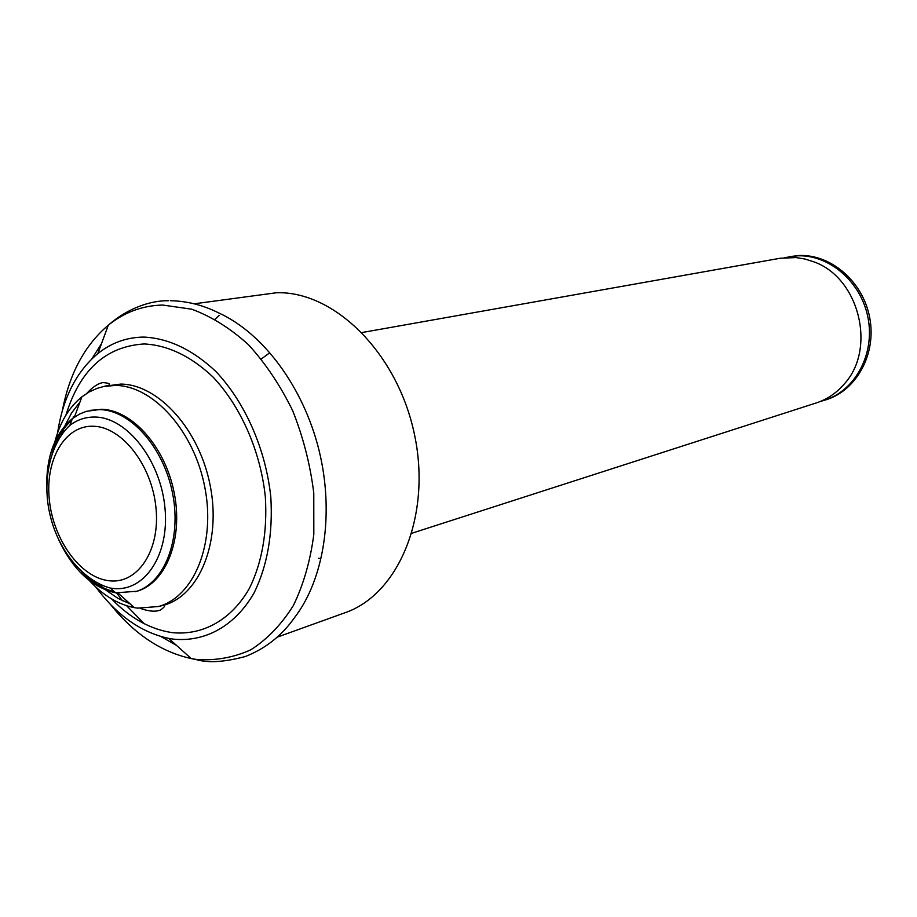 <?xml version="1.0" encoding="UTF-8"?>
<svg xmlns="http://www.w3.org/2000/svg" width="917" height="917" viewBox="0 0 917 917"><rect width="100%" height="100%" fill="white"/><g stroke="black" fill="none" stroke-linecap="round" stroke-linejoin="round"><path stroke-width="1.38" d="M784.677 257.631L797.618 255.809C829.667 254.582 861.567 282.298 868.112 318.314C874.967 354.283 855.091 390.711 824.704 400.213L820.428 401.417M320.377 558.453L318.474 558.304M362.077 332.527L780.264 258.239L796.048 257.562L804.943 259.018L813.677 261.781C859.149 277.553 876.904 348.93 844.11 384.166C836.327 393.152 827.042 399.411 816.256 402.941L411.985 533.201M194.209 303.814L276.361 292.764C334.006 290.678 397.359 352.839 414.358 433.959C431.884 514.976 398.906 594.262 345.101 612.705L277.129 637.2M57.553 432.973C62.883 398.138 76.317 371.683 97.844 353.584C111.381 342.775 126.706 337.273 143.82 337.078C168.774 338.304 192.822 349.801 215.953 371.568C245.194 402.471 265.804 449.319 270.824 497.186C272.979 533.66 267.443 565.468 254.238 592.6C235.314 625.921 205.11 642.462 173.13 639.103L168.671 638.381C141.172 632.478 116.918 615.387 95.884 587.109M54.894 441.719C60.086 422.141 69.084 407.171 81.9 396.82L89.247 391.926L97.133 388.361L103.759 386.493L115.462 385.415C153.208 385.644 194.221 431.196 204.858 487.454C215.873 543.666 194.049 596.829 158.481 606.527L137.584 608.131L134.329 607.639C118.167 604.498 103.197 595.5 89.442 580.621M46.87 491.546C45.495 458.638 54 434.337 72.374 418.622L79.71 413.991L86.29 411.355L101.466 409.269C132.3 409.842 165.496 447.29 174.276 493.231C183.354 539.127 166.057 582.845 137.149 591.224L115.702 592.841C92.113 587.568 73.211 570.076 59.009 540.365M90.405 410.335L99.804 409.59C130.627 410.174 163.845 447.656 172.637 493.644C181.726 539.597 164.43 583.338 135.521 591.717M789.01 256.691L799.337 255.499C831.364 254.273 863.218 281.943 869.752 317.901C876.595 353.802 856.742 390.183 826.377 399.674L824.704 400.213M114.51 591.774C102.704 588.886 91.7 582.112 81.475 571.429M52.166 453.583C56.189 439.358 62.746 428.205 71.813 420.124M83.011 573.01L82.53 572.38M52.647 452.241L52.785 451.462M215.105 319.162L219.14 315.437M261.299 358.925L269.311 353.137M170.31 300.707C186.976 301.028 203.07 305.086 218.601 312.88C262.996 332.986 303.195 386.722 318.91 449.811C334.579 512.912 324.228 579.212 294.426 617.771C281.737 635.745 265.38 648.663 245.343 656.515C224.711 662.017 208.549 663.106 196.868 659.759L191.195 658.555C161.06 651.953 134.169 633.945 110.521 604.498M62.333 410.759C69.428 373.666 84.754 345.147 108.298 325.203C124.242 312.296 142.341 305.567 162.618 305.04L191.687 309.189C211.403 316.457 230.327 328.286 248.438 344.689C265.609 363.476 280.361 385.472 292.683 410.701C303.218 437.203 310.255 464.632 313.774 492.991L313.82 534.336C310.37 560.814 303.527 584.576 293.325 605.621C281.427 624.557 267.26 639.275 250.834 649.775C233.514 657.615 215.403 660.848 196.479 659.449L191.195 658.555L168.671 638.381M65.921 415.137C79.779 370.021 105.879 346.294 144.21 343.955C168.052 345.205 191 356.243 213.042 377.059C240.919 406.586 260.543 451.267 265.345 496.911C267.42 531.688 262.17 562.052 249.607 587.98C231.6 619.835 202.795 635.745 172.236 632.627C150.434 629.429 130.237 618.196 111.633 598.95M130.191 603.936L117.8 598.285L105.879 590.101M102.91 587.591L98.257 583.246M61.45 435.277L63.537 429.259M64.981 425.648L71.675 412.833L79.985 402.036M104.928 386.195L120.735 384.085C158.572 384.292 199.665 429.832 210.302 486.102C221.306 542.325 199.402 595.523 163.73 605.243L159.65 606.24M95.425 417.052C127.108 417.579 160.635 460.449 164.945 507.777C169.725 555.152 144.313 592.542 112.711 588.382L110.327 588.049C84.88 581.424 59.135 552.527 50.412 516.351C41.219 480.325 50.859 442.624 69.875 425.385C77.475 419.573 85.992 416.799 95.425 417.052M93.511 426.245C122.041 426.863 152.096 465.481 155.993 508.029C160.326 550.601 137.607 584.393 109.134 580.759C80.707 577.733 53.381 540.159 49.358 499.994C44.922 459.807 64.901 424.984 93.511 426.245M176.557 645.442L160.876 636.513M144.256 623.72L126.603 605.724M122.511 600.761L116.608 592.99M73.108 418.072L73.314 416.582M91.838 358.879L101.5 343.646M103.759 386.493L108.997 385.163C110.659 383.845 108.642 382.997 102.945 382.607C98.188 383.306 92.789 386.905 86.748 393.404M140.221 608.384C148.394 611.272 154.847 611.926 159.592 610.344L160.097 610.172C164.464 607.226 165.679 605.587 163.73 605.243L158.481 606.527M110.327 588.049L115.702 592.841M69.875 425.385L72.374 418.622M118.213 593.207L134.329 607.639M74.415 417.12L81.9 396.82M97.844 353.584L108.298 325.203C127.578 308.227 150.411 300.478 168.396 300.719"/></g></svg>
